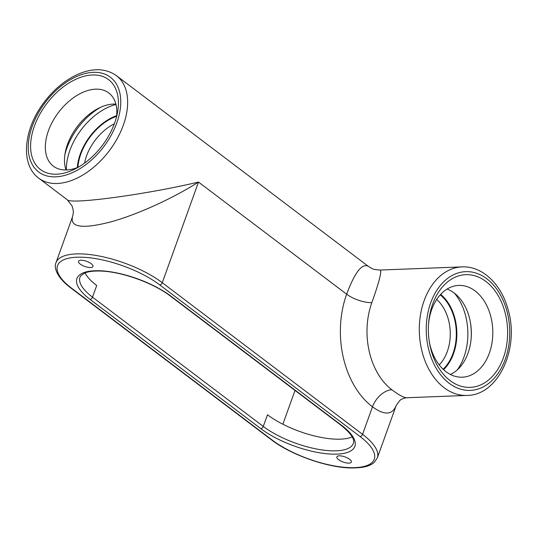 <?xml version="1.0" encoding="UTF-8"?>
<svg xmlns="http://www.w3.org/2000/svg" width="538" height="538" viewBox="0 0 538 538"><rect width="100%" height="100%" fill="white"/><g stroke="black" fill="none" stroke-linecap="round" stroke-linejoin="round"><path stroke-width="0.81" d="M64.896 154.614A51.803 31.964 127.1 0 1 100.801 107.19M470.515 323.069A51.803 36.382 -92.2 0 1 471.12 338.752M116.403 75.636C105.905 68.373 93.323 67.808 78.656 73.955C65.582 79.705 54.062 89.16 44.089 102.307C23.733 128.79 19.819 164.379 38.763 178.192A64.318 39.684 -52.9 0 0 57.216 183.485A64.318 39.684 -52.9 0 0 123.337 125.152A64.318 39.684 -52.9 0 0 116.403 75.636L368.328 266.35C362.121 262.954 354.892 272.235 346.64 294.199L198.509 182.059C147.782 194.238 70.908 204.675 67.385 199.86L71.964 205.765L72.973 208.952C73.141 210.883 73.908 211.326 72.455 216.996C70.128 227.453 82.939 229.08 110.895 221.878C137.52 214.494 172.853 198.435 198.509 182.059L162.268 282.712A64.318 22.838 -160.2 0 0 98.615 255.913A64.318 22.838 -160.2 0 0 56.006 262.692L72.462 216.975M92.361 74.984A56.396 34.795 127.1 0 1 117.385 113.141A56.396 34.795 127.1 0 1 75.125 168.959A56.396 34.795 127.1 0 1 56.651 174.191A56.396 34.795 127.1 0 1 34.392 126.134A56.396 34.795 127.1 0 1 92.361 74.984M391.832 389.741A18.823 11.614 -52.9 0 0 372.484 406.815C384.435 415.524 392.337 415.087 396.197 405.504L399.647 400.662C399.727 400.353 403.043 397.999 406.782 397.743L406.782 397.743C403.944 397.784 398.961 395.114 391.832 389.741A64.318 45.172 -92.2 0 1 371.845 302.625C379.29 281.69 382.034 270.829 380.084 270.049L462.028 266.888A64.318 45.172 87.8 0 0 424.152 300.608A64.318 45.172 87.8 0 0 444.139 387.723A64.318 45.172 87.8 0 0 466.984 395.423C498.76 395.369 519.91 347.656 507.939 309.108C501.208 284.084 482.236 265.826 462.028 266.888M485.854 281.421A56.396 39.604 -92.2 0 1 503.38 357.81A56.396 39.604 -92.2 0 1 450.138 380.622A56.396 39.604 -92.2 0 1 429.304 341.738A56.396 39.604 -92.2 0 1 428.598 323.311A56.396 39.604 -92.2 0 1 485.854 281.421M170.324 296.028L341.092 425.302A2.434 1.5 -52.9 0 0 341.791 425.504L171.023 296.23A2.434 1.5 -52.9 0 1 170.324 296.028C154.137 283.445 123.249 272.127 102.301 271.125C94.661 270.715 88.837 271.34 84.822 273.001L80.895 275.644L79.994 277.184A54.513 19.355 19.8 0 0 92.509 297.151A2.434 1.5 127.1 0 1 90.007 299.35L260.782 428.631A2.434 1.5 -52.9 0 0 263.277 426.426L92.509 297.151L96.706 285.49A54.513 19.355 19.8 0 1 85.058 272.907M339.283 455.827A7.687 2.73 19.8 0 1 347.521 457.993A7.687 2.73 19.8 0 1 351.334 462.081A7.687 2.73 19.8 0 1 348.927 463.131A7.687 2.73 19.8 0 1 340.689 460.965A7.687 2.73 19.8 0 1 336.869 456.876A7.687 2.73 19.8 0 1 339.283 455.827M80.908 260.237A7.687 2.73 19.8 0 1 89.147 262.403A7.687 2.73 19.8 0 1 92.96 266.492A7.687 2.73 19.8 0 1 90.552 267.541A7.687 2.73 19.8 0 1 82.314 265.375A7.687 2.73 19.8 0 1 78.494 261.286A7.687 2.73 19.8 0 1 80.908 260.237M78.514 167.11A45.925 28.332 127.1 0 1 66.537 169.954A45.925 28.332 127.1 0 1 54.271 166.82A45.925 28.332 127.1 0 1 52.247 122.2A45.925 28.332 127.1 0 1 95.616 89.167A45.925 28.332 127.1 0 1 109.665 93.652A45.925 28.332 127.1 0 1 116.524 116.907M66.06 169.968A44.472 27.438 127.1 0 1 65.3 152.241A44.472 27.438 127.1 0 1 98.622 108.219A44.472 27.438 127.1 0 1 113.195 104.096A44.472 27.438 127.1 0 1 115.892 104.143M428.53 324.219A45.925 32.253 -92.2 0 1 457.172 285.537A45.925 32.253 -92.2 0 1 475.088 290.917A45.925 32.253 -92.2 0 1 491.961 343.062A45.925 32.253 -92.2 0 1 460.71 377.199A45.925 32.253 -92.2 0 1 446.002 371.697A45.925 32.253 -92.2 0 1 429.169 340.843M447.091 289.061A44.472 31.231 -92.2 0 1 454.18 292.981A44.472 31.231 -92.2 0 1 470.609 323.641A44.472 31.231 -92.2 0 1 471.167 338.173A44.472 31.231 -92.2 0 1 450.387 374.461M352.175 436.869A54.513 19.355 19.8 0 1 267.48 414.764L263.277 426.426A54.513 19.355 19.8 0 0 317.232 449.136A54.513 19.355 19.8 0 0 353.345 443.393C355.067 439.452 350.984 433.42 341.092 425.302M84.553 163.148A39.382 24.297 127.1 0 1 114.345 123.794M116.598 116.282A43.659 26.94 -52.9 0 0 77.936 167.352M77.351 167.58A44.358 27.371 127.1 0 1 116.659 115.657M436.688 299.458A39.382 27.66 -92.2 0 1 439.21 364.905M443.097 369.223A43.659 30.666 87.8 0 0 440.225 294.851M440.662 294.373A44.358 31.157 -92.2 0 1 443.568 369.667M115.973 104.473A51.803 31.964 -52.9 0 0 66.403 169.954M457.401 369.788A51.803 36.382 87.8 0 0 454.449 293.183M116.773 122.953A59.415 36.658 127.1 0 1 55.69 176.841A59.415 36.658 127.1 0 1 32.24 126.215A59.415 36.658 127.1 0 1 93.323 72.327A59.415 36.658 127.1 0 1 116.773 122.953M430.716 302.8A59.415 41.729 -92.2 0 1 486.809 278.765A59.415 41.729 -92.2 0 1 505.276 359.243A59.415 41.729 -92.2 0 1 449.176 383.278A59.415 41.729 -92.2 0 1 430.716 302.8M371.845 302.625A18.823 6.685 19.8 0 1 346.64 294.199A83.141 58.386 87.8 0 0 372.484 406.815L362.572 434.341L162.268 282.712A2.434 1.5 127.1 0 1 159.773 284.918L360.07 436.547A61.883 21.977 19.8 0 1 354.878 467.643A61.883 21.977 19.8 0 1 272.026 439.943L71.729 288.314A61.883 21.977 19.8 0 1 76.921 257.218A61.883 21.977 19.8 0 1 159.773 284.918M171.023 296.23A56.941 20.222 -160.2 0 0 94.782 270.742A56.941 20.222 -160.2 0 0 90.007 299.35M260.782 428.631A56.941 20.222 -160.2 0 0 337.017 454.119A56.941 20.222 -160.2 0 0 341.791 425.504M282.86 424.226L295.026 390.433M360.07 436.547A2.434 1.5 -52.9 0 0 362.572 434.341A64.318 22.838 -160.2 0 1 377.333 457.892L374.159 462.458C370.42 465.605 365.013 468.013 351.153 467.959C327.178 467.67 290.715 454.771 271.334 439.741A2.434 1.5 -52.9 0 0 272.026 439.943M56.006 262.692C53.982 266.794 55.622 276.579 71.029 288.112A2.434 1.5 -52.9 0 0 71.729 288.314M38.763 178.192L67.385 199.86M406.795 397.743L466.984 395.423M380.084 270.049C372.592 269.457 373.083 269.235 368.328 266.35L368.328 266.35M71.029 288.112L271.334 439.741M396.197 405.504L377.333 457.892"/></g></svg>
